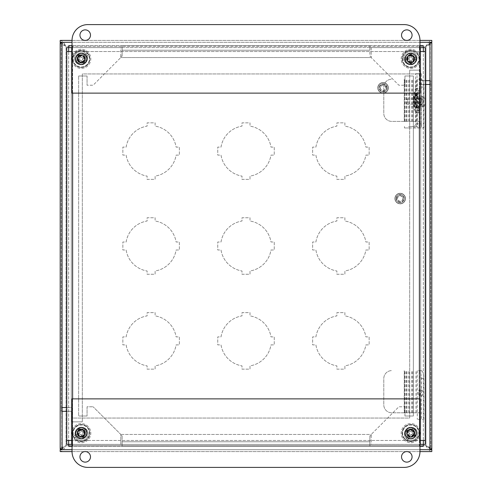 <?xml version="1.0" encoding="UTF-8"?>
<svg xmlns="http://www.w3.org/2000/svg" width="492" height="492" viewBox="0 0 492 492"><rect width="100%" height="100%" fill="white"/><g stroke="black" fill="none" stroke-linecap="round" stroke-linejoin="round"><path stroke-width="0.37" stroke-dasharray="2.46 1.84" d="M61.291 447.708L66.033 445.734C63.634 446.828 62.318 447.923 62.078 449.012L60.184 449.012L61.285 447.708L66.033 445.734C64.083 449.288 62.133 451.238 60.184 451.588L60.184 449.688L431.816 449.688L431.816 451.588C429.867 451.232 427.917 449.282 425.967 445.734L430.709 447.708L431.816 449.012L431.816 42.989L430.709 44.292L425.967 46.266L430.236 42.663M431.816 40.412L60.184 40.412L60.184 42.312L431.816 42.312L431.816 40.412C429.867 40.768 427.917 42.718 425.967 46.266C428.366 45.172 429.682 44.077 429.922 42.989L429.922 449.012C429.682 447.923 428.366 446.828 425.967 445.734L430.764 449.528M419.959 40.412L72.041 40.412L72.041 93.129L419.959 93.129L419.959 40.412A15.812 15.812 0 0 0 404.141 24.6L87.859 24.6A15.812 15.812 0 0 0 72.041 40.412M419.959 42.312L72.041 42.312M429.922 449.012L431.816 449.012M72.041 449.688L419.959 449.688M72.041 451.588L419.959 451.588L419.959 398.871L72.041 398.871L72.041 451.588A15.812 15.812 0 0 0 87.859 467.4L404.141 467.4A15.812 15.812 0 0 0 419.959 451.588M62.078 449.012L62.078 42.989C62.318 44.077 63.634 45.172 66.033 46.266L66.033 445.734L61.764 449.337M60.184 40.412C62.133 40.768 64.083 42.718 66.033 46.266L63.819 44.052L61.236 42.472M62.078 42.989L60.184 42.989L60.184 449.012M430.709 44.292L425.967 46.266L66.033 46.266L61.291 44.292L60.184 42.989M429.922 42.989L431.816 42.989M155.121 122.859L155.121 126.13L155.121 122.859L147.108 122.859L147.108 126.13A25.301 25.301 0 0 0 126.13 147.108L122.859 147.108L122.859 155.121L126.13 155.121A25.301 25.301 0 0 0 147.108 176.099L147.108 179.371L155.121 179.371L155.121 176.099A25.301 25.301 0 0 0 176.099 155.121L179.371 155.121L179.371 147.108L176.099 147.108A25.301 25.301 0 0 0 155.121 126.13A25.301 25.301 0 0 1 176.099 147.108L179.371 147.108L179.371 155.121L176.099 155.121A25.301 25.301 0 0 1 155.121 176.099L155.121 179.371L147.108 179.371L147.108 176.099A25.301 25.301 0 0 1 126.13 155.121L122.859 155.121L122.859 147.108L126.13 147.108A25.301 25.301 0 0 1 147.108 126.13L147.108 122.859L155.121 122.859M155.121 217.747L155.121 221.019L155.121 217.747L147.108 217.747L147.108 221.019A25.301 25.301 0 0 0 126.13 241.996L122.859 241.996L122.859 250.004L126.13 250.004A25.301 25.301 0 0 0 147.108 270.981L147.108 274.253L155.121 274.253L155.121 270.981A25.301 25.301 0 0 0 176.099 250.004L179.371 250.004L179.371 241.996L176.099 241.996A25.301 25.301 0 0 0 155.121 221.019A25.301 25.301 0 0 1 176.099 241.996L179.371 241.996L179.371 250.004L176.099 250.004A25.301 25.301 0 0 1 155.121 270.981L155.121 274.253L147.108 274.253L147.108 270.981A25.301 25.301 0 0 1 126.13 250.004L122.859 250.004L122.859 241.996L126.13 241.996A25.301 25.301 0 0 1 147.108 221.019L147.108 217.747L155.121 217.747M155.121 312.629L155.121 315.901L155.121 312.629L147.108 312.629L147.108 315.901A25.301 25.301 0 0 0 126.13 336.879L122.859 336.879L122.859 344.892L126.13 344.892A25.301 25.301 0 0 0 147.108 365.87L147.108 369.141L155.121 369.141L155.121 365.87A25.301 25.301 0 0 0 176.099 344.892L179.371 344.892L179.371 336.879L176.099 336.879A25.301 25.301 0 0 0 155.121 315.901A25.301 25.301 0 0 1 176.099 336.879L179.371 336.879L179.371 344.892L176.099 344.892A25.301 25.301 0 0 1 155.121 365.87L155.121 369.141L147.108 369.141L147.108 365.87A25.301 25.301 0 0 1 126.13 344.892L122.859 344.892L122.859 336.879L126.13 336.879A25.301 25.301 0 0 1 147.108 315.901L147.108 312.629L155.121 312.629M250.004 122.859L250.004 126.13L250.004 122.859L241.996 122.859L241.996 126.13A25.301 25.301 0 0 0 221.019 147.108L217.747 147.108L217.747 155.121L221.019 155.121A25.301 25.301 0 0 0 241.996 176.099L241.996 179.371L250.004 179.371L250.004 176.099A25.301 25.301 0 0 0 270.981 155.121L274.253 155.121L274.253 147.108L270.981 147.108A25.301 25.301 0 0 0 250.004 126.13A25.301 25.301 0 0 1 270.981 147.108L274.253 147.108L274.253 155.121L270.981 155.121A25.301 25.301 0 0 1 250.004 176.099L250.004 179.371L241.996 179.371L241.996 176.099A25.301 25.301 0 0 1 221.019 155.121L217.747 155.121L217.747 147.108L221.019 147.108A25.301 25.301 0 0 1 241.996 126.13L241.996 122.859L250.004 122.859M250.004 217.747L250.004 221.019L250.004 217.747L241.996 217.747L241.996 221.019A25.301 25.301 0 0 0 221.019 241.996L217.747 241.996L217.747 250.004L221.019 250.004A25.301 25.301 0 0 0 241.996 270.981L241.996 274.253L250.004 274.253L250.004 270.981A25.301 25.301 0 0 0 270.981 250.004L274.253 250.004L274.253 241.996L270.981 241.996A25.301 25.301 0 0 0 250.004 221.019A25.301 25.301 0 0 1 270.981 241.996L274.253 241.996L274.253 250.004L270.981 250.004A25.301 25.301 0 0 1 250.004 270.981L250.004 274.253L241.996 274.253L241.996 270.981A25.301 25.301 0 0 1 221.019 250.004L217.747 250.004L217.747 241.996L221.019 241.996A25.301 25.301 0 0 1 241.996 221.019L241.996 217.747L250.004 217.747M250.004 312.629L250.004 315.901L250.004 312.629L241.996 312.629L241.996 315.901A25.301 25.301 0 0 0 221.019 336.879L217.747 336.879L217.747 344.892L221.019 344.892A25.301 25.301 0 0 0 241.996 365.87L241.996 369.141L250.004 369.141L250.004 365.87A25.301 25.301 0 0 0 270.981 344.892L274.253 344.892L274.253 336.879L270.981 336.879A25.301 25.301 0 0 0 250.004 315.901A25.301 25.301 0 0 1 270.981 336.879L274.253 336.879L274.253 344.892L270.981 344.892A25.301 25.301 0 0 1 250.004 365.87L250.004 369.141L241.996 369.141L241.996 365.87A25.301 25.301 0 0 1 221.019 344.892L217.747 344.892L217.747 336.879L221.019 336.879A25.301 25.301 0 0 1 241.996 315.901L241.996 312.629L250.004 312.629M344.892 122.859L344.892 126.13L344.892 122.859L336.879 122.859L336.879 126.13A25.301 25.301 0 0 0 315.901 147.108L312.629 147.108L312.629 155.121L315.901 155.121A25.301 25.301 0 0 0 336.879 176.099L336.879 179.371L344.892 179.371L344.892 176.099A25.301 25.301 0 0 0 365.87 155.121L369.141 155.121L369.141 147.108L365.87 147.108A25.301 25.301 0 0 0 344.892 126.13A25.301 25.301 0 0 1 365.87 147.108L369.141 147.108L369.141 155.121L365.87 155.121A25.301 25.301 0 0 1 344.892 176.099L344.892 179.371L336.879 179.371L336.879 176.099A25.301 25.301 0 0 1 315.901 155.121L312.629 155.121L312.629 147.108L315.901 147.108A25.301 25.301 0 0 1 336.879 126.13L336.879 122.859L344.892 122.859M344.892 217.747L344.892 221.019L344.892 217.747L336.879 217.747L336.879 221.019A25.301 25.301 0 0 0 315.901 241.996L312.629 241.996L312.629 250.004L315.901 250.004A25.301 25.301 0 0 0 336.879 270.981L336.879 274.253L344.892 274.253L344.892 270.981A25.301 25.301 0 0 0 365.87 250.004L369.141 250.004L369.141 241.996L365.87 241.996A25.301 25.301 0 0 0 344.892 221.019A25.301 25.301 0 0 1 365.87 241.996L369.141 241.996L369.141 250.004L365.87 250.004A25.301 25.301 0 0 1 344.892 270.981L344.892 274.253L336.879 274.253L336.879 270.981A25.301 25.301 0 0 1 315.901 250.004L312.629 250.004L312.629 241.996L315.901 241.996A25.301 25.301 0 0 1 336.879 221.019L336.879 217.747L344.892 217.747M75.344 433.138A5.922 5.922 0 0 1 84.23 428.003A5.922 5.922 0 0 1 84.23 438.267A5.922 5.922 0 0 1 75.344 433.138A5.922 5.922 0 0 0 84.23 438.267A5.922 5.922 0 0 0 84.23 428.003A5.922 5.922 0 0 0 75.344 433.138M404.805 433.138A5.922 5.922 0 0 1 413.692 428.003A5.922 5.922 0 0 1 413.692 438.267A5.922 5.922 0 0 1 404.805 433.138A5.922 5.922 0 0 0 413.692 438.267A5.922 5.922 0 0 0 413.692 428.003A5.922 5.922 0 0 0 404.805 433.138M75.344 58.862A5.922 5.922 0 0 1 84.23 53.733A5.922 5.922 0 0 1 84.23 63.997A5.922 5.922 0 0 1 75.344 58.862A5.922 5.922 0 0 0 84.23 63.997A5.922 5.922 0 0 0 84.23 53.733A5.922 5.922 0 0 0 75.344 58.862M404.805 58.862A5.922 5.922 0 0 1 413.692 53.733A5.922 5.922 0 0 1 413.692 63.997A5.922 5.922 0 0 1 404.805 58.862A5.922 5.922 0 0 0 413.692 63.997A5.922 5.922 0 0 0 413.692 53.733A5.922 5.922 0 0 0 404.805 58.862M344.892 312.629L344.892 315.901L344.892 312.629L336.879 312.629L336.879 315.901A25.301 25.301 0 0 0 315.901 336.879L312.629 336.879L312.629 344.892L315.901 344.892A25.301 25.301 0 0 0 336.879 365.87L336.879 369.141L344.892 369.141L344.892 365.87A25.301 25.301 0 0 0 365.87 344.892L369.141 344.892L369.141 336.879L365.87 336.879A25.301 25.301 0 0 0 344.892 315.901A25.301 25.301 0 0 1 365.87 336.879L369.141 336.879L369.141 344.892L365.87 344.892A25.301 25.301 0 0 1 344.892 365.87L344.892 369.141L336.879 369.141L336.879 365.87A25.301 25.301 0 0 1 315.901 344.892L312.629 344.892L312.629 336.879L315.901 336.879A25.301 25.301 0 0 1 336.879 315.901L336.879 312.629L344.892 312.629M60.184 451.588L431.816 451.588M84.181 57.515A3.21 3.21 0 0 0 83.462 56.519L83.806 56.137A3.727 3.727 0 0 1 84.655 57.306L82.804 58.364L82.57 59.821L84.931 62.343A5.049 5.049 0 0 1 83.425 63.431A18.327 1.599 55.8 0 1 81.444 60.614L80.553 60.473A18.327 1.599 -37.6 0 1 77.988 62.379L77.988 62.379M85.829 56.746L88.455 54.938L85.829 56.746M83.806 56.137L84.704 55.196L83.806 56.137M87.195 53.308L84.704 55.196L87.195 53.308A8.124 8.124 0 0 0 74.132 62.755L74.083 62.791A8.192 8.192 0 0 0 75.288 64.458L75.338 64.421A8.124 8.124 0 0 0 88.4 54.975M88.455 54.938A8.192 8.192 0 0 0 87.25 53.265M85.633 56.851A18.327 1.599 -34.2 0 1 83.019 58.683L82.877 59.581A18.327 1.599 -127.6 0 1 84.931 62.343M83.425 63.431L81.77 60.399L80.313 60.165L78.732 61.592A3.727 3.727 0 0 1 77.884 60.424L79.735 59.366L79.968 57.908L78.923 56.672A3.21 3.21 0 0 1 79.919 55.953L79.114 54.298A18.327 1.599 -124.2 0 1 81.088 57.115L81.986 57.256A18.327 1.599 142.4 0 1 84.544 55.35M76.9 60.879A18.327 1.599 145.8 0 1 79.52 59.046L79.661 58.148A18.327 1.599 52.4 0 1 77.607 55.387L78.923 56.672M86.198 65.682A8.413 8.413 0 0 0 84.704 51.186A8.413 8.413 0 0 0 72.896 59.729A8.413 8.413 0 0 0 86.198 65.682M78.732 61.592L78.154 62.226L78.732 61.592M83.339 61.728A3.53 3.53 0 0 0 82.711 55.639A3.53 3.53 0 0 0 77.754 59.224A3.53 3.53 0 0 0 83.339 61.728A3.53 3.53 0 0 0 82.711 55.639A3.53 3.53 0 0 0 77.754 59.224A3.53 3.53 0 0 0 83.339 61.728M82.951 61.193A2.872 2.872 0 0 1 78.412 59.157A2.872 2.872 0 0 1 82.441 56.242A2.872 2.872 0 0 1 82.951 61.193M82.613 61.777A3.21 3.21 0 0 0 83.615 61.057M78.357 60.209A3.21 3.21 0 0 0 79.077 61.211M79.919 55.953L80.768 57.33L82.225 57.564L83.462 56.519M78.197 434.073A3.21 3.21 0 0 0 78.775 435.162L78.382 435.488A3.727 3.727 0 0 1 77.705 434.215L79.679 433.421L80.11 432.013L78.117 429.19A5.049 5.049 0 0 1 79.759 428.317A18.327 1.599 -116.3 0 1 81.328 431.379L82.201 431.644A18.327 1.599 150.3 0 1 84.999 430.1L84.999 430.1M76.457 434.608L73.609 436.041L76.457 434.608M78.382 435.488L77.361 436.299L78.382 435.488M74.636 437.831L77.361 436.299L74.636 437.831A8.124 8.124 0 0 0 88.867 430.26L88.923 430.229A8.192 8.192 0 0 0 87.957 428.409L87.902 428.44A8.124 8.124 0 0 0 73.671 436.01M73.609 436.041A8.192 8.192 0 0 0 74.581 437.862M76.666 434.534A18.327 1.599 153.7 0 1 79.507 433.071L79.772 432.204A18.327 1.599 60.3 0 1 78.117 429.19M79.759 428.317L80.983 431.546L82.392 431.976L84.157 430.783A3.727 3.727 0 0 1 84.833 432.056L82.853 432.849L82.422 434.258L83.289 435.629A3.21 3.21 0 0 1 82.201 436.207L82.779 437.954A18.327 1.599 63.7 0 1 81.205 434.897L80.337 434.627A18.327 1.599 -29.7 0 1 77.539 436.17M85.866 431.742A18.327 1.599 -26.3 0 1 83.025 433.2L82.761 434.067A18.327 1.599 -119.7 0 1 84.421 437.081L83.289 435.629M77.318 425.709A8.413 8.413 0 0 0 76.814 440.272A8.413 8.413 0 0 0 89.673 433.427A8.413 8.413 0 0 0 77.318 425.709M84.157 430.783L84.815 430.229L84.157 430.783M79.612 430.02A3.53 3.53 0 0 0 79.396 436.133A3.53 3.53 0 0 0 84.796 433.255A3.53 3.53 0 0 0 79.612 430.02A3.53 3.53 0 0 0 79.396 436.133A3.53 3.53 0 0 0 84.796 433.255A3.53 3.53 0 0 0 79.612 430.02M79.919 430.598A2.872 2.872 0 0 1 84.138 433.237A2.872 2.872 0 0 1 79.747 435.574A2.872 2.872 0 0 1 79.919 430.598M80.331 430.063A3.21 3.21 0 0 0 79.243 430.641M84.335 432.197A3.21 3.21 0 0 0 83.757 431.115M82.201 436.207L81.555 434.725L80.147 434.295L78.775 435.162M407.573 58.296A3.21 3.21 0 0 0 407.591 59.526L407.087 59.643A3.727 3.727 0 0 1 407.068 58.197L409.19 58.394L410.217 57.336L409.725 53.917A5.049 5.049 0 0 1 411.589 53.886A18.327 1.599 -89.2 0 1 411.589 57.33L412.241 57.958A18.327 1.599 177.4 0 1 415.433 57.865L415.433 57.865M405.783 57.982L402.591 57.958L405.783 57.982M407.087 59.643L405.808 59.895L407.087 59.643M402.69 60.018L405.808 59.895L402.69 60.018A8.124 8.124 0 0 0 418.809 59.772L418.87 59.772A8.192 8.192 0 0 0 418.84 57.712L418.778 57.712A8.124 8.124 0 0 0 402.659 57.958M402.591 57.958A8.192 8.192 0 0 0 402.622 60.018M405.998 58.007A18.327 1.599 -179.2 0 1 409.196 58.007L409.83 57.355A18.327 1.599 87.4 0 1 409.725 53.917M411.589 53.886L411.201 57.324L412.259 58.345L414.375 58.087A3.727 3.727 0 0 1 414.399 59.532L412.278 59.335L411.251 60.393L411.398 62.004A3.21 3.21 0 0 1 410.162 62.023L409.879 63.837A18.327 1.599 90.8 0 1 409.873 60.399L409.221 59.766A18.327 1.599 -2.6 0 1 406.029 59.864M415.463 59.723A18.327 1.599 0.8 0 1 412.271 59.723L411.638 60.375A18.327 1.599 -92.6 0 1 411.736 63.812L411.398 62.004M410.605 50.455A8.413 8.413 0 0 0 403.508 63.179A8.413 8.413 0 0 0 418.083 62.958A8.413 8.413 0 0 0 410.605 50.455M414.375 58.087L415.211 57.896L414.375 58.087M410.679 55.332A3.53 3.53 0 0 0 407.702 60.676A3.53 3.53 0 0 0 413.815 60.584A3.53 3.53 0 0 0 410.679 55.332A3.53 3.53 0 0 0 407.702 60.676A3.53 3.53 0 0 0 413.815 60.584A3.53 3.53 0 0 0 410.679 55.332M410.691 55.99A2.872 2.872 0 0 1 413.243 60.264A2.872 2.872 0 0 1 408.268 60.338A2.872 2.872 0 0 1 410.691 55.99M411.3 55.707A3.21 3.21 0 0 0 410.07 55.725M413.889 59.434A3.21 3.21 0 0 0 413.87 58.197M410.162 62.023L410.26 60.405L409.203 59.378L407.591 59.526M408.532 435.475A3.21 3.21 0 0 0 409.572 436.127L409.393 436.613A3.727 3.727 0 0 1 408.175 435.844L409.498 434.172L409.172 432.732L406.035 431.275A5.049 5.049 0 0 1 407.032 429.707A18.327 1.599 -146.1 0 1 409.91 431.576L410.802 431.379A18.327 1.599 120.5 0 1 412.462 428.649L412.462 428.649M407.29 436.804L405.531 439.461L407.29 436.804M409.393 436.613L408.913 437.825L409.393 436.613M407.308 440.506L408.913 437.825L407.308 440.506A8.124 8.124 0 0 0 415.9 426.865L415.937 426.81A8.192 8.192 0 0 0 414.19 425.709L414.159 425.771A8.124 8.124 0 0 0 405.568 439.405M405.531 439.461A8.192 8.192 0 0 0 407.271 440.561M407.431 436.632A18.327 1.599 123.9 0 1 409.172 433.956L408.975 433.071A18.327 1.599 30.5 0 1 406.035 431.275M407.032 429.707L409.695 431.902L411.134 431.576L412.068 429.657A3.727 3.727 0 0 1 413.292 430.426L411.97 432.099L412.296 433.538L413.723 434.295A3.21 3.21 0 0 1 413.071 435.334L414.436 436.57A18.327 1.599 33.9 0 1 411.552 434.694L410.666 434.897A18.327 1.599 -59.5 0 1 409.006 437.622M414.03 429.639A18.327 1.599 -56.1 0 1 412.29 432.314L412.493 433.2A18.327 1.599 -149.5 0 1 415.426 434.996L413.723 434.295M403.612 428.649A8.413 8.413 0 0 0 410.408 441.545A8.413 8.413 0 0 0 418.175 429.215A8.413 8.413 0 0 0 403.612 428.649M412.068 429.657L412.37 428.852L412.068 429.657M407.745 431.25A3.53 3.53 0 0 0 410.599 436.662A3.53 3.53 0 0 0 413.858 431.49A3.53 3.53 0 0 0 407.745 431.25A3.53 3.53 0 0 0 410.599 436.662A3.53 3.53 0 0 0 413.858 431.49A3.53 3.53 0 0 0 407.745 431.25M408.298 431.607A2.872 2.872 0 0 1 413.274 431.798A2.872 2.872 0 0 1 410.623 436.004A2.872 2.872 0 0 1 408.298 431.607M408.397 430.937A3.21 3.21 0 0 0 407.739 431.976M412.929 430.801A3.21 3.21 0 0 0 411.89 430.143M413.071 435.334L411.767 434.374L410.334 434.7L409.572 436.127M84.009 61.463L85.793 62.589L84.009 61.463A3.776 3.776 0 0 1 79.919 62.392A3.776 3.776 0 0 0 84.009 61.463M86.58 61.34L84.79 60.215L86.58 61.34A5.861 5.861 0 0 1 78.794 64.175L79.919 62.392L78.794 64.175A5.861 5.861 0 0 1 76.119 56.057A5.861 5.861 0 0 1 84.39 53.905A5.861 5.861 0 0 1 86.414 61.672A5.861 5.861 0 0 1 77.545 63.388A5.861 5.861 0 0 1 75.953 56.389L77.742 57.515L75.953 56.389A5.861 5.861 0 0 1 76.74 55.141L78.529 56.266L76.74 55.141A5.861 5.861 0 0 1 83.745 53.548L82.619 55.338L83.745 53.548A5.861 5.861 0 0 1 84.993 54.335L83.868 56.125L84.993 54.335A5.861 5.861 0 0 1 86.58 61.34M86.358 50.781A9.551 9.551 0 0 1 85.719 67.312A9.551 9.551 0 0 1 71.721 58.499A9.551 9.551 0 0 1 86.358 50.781A9.551 9.551 0 0 1 85.719 67.312A9.551 9.551 0 0 1 71.721 58.499A9.551 9.551 0 0 1 86.358 50.781M84.79 60.215A3.776 3.776 0 0 0 83.868 56.125A3.776 3.776 0 0 1 84.79 60.215M82.619 55.338A3.776 3.776 0 0 0 78.529 56.266A3.776 3.776 0 0 1 82.619 55.338M77.742 57.515A3.776 3.776 0 0 0 78.671 61.605L77.545 63.388L78.671 61.605A3.776 3.776 0 0 1 77.742 57.515M410.051 62.576L410.082 64.692L410.051 62.576A3.776 3.776 0 0 1 407.044 59.661A3.776 3.776 0 0 0 410.051 62.576M411.558 64.667L411.527 62.552L411.558 64.667A5.861 5.861 0 0 1 404.928 59.692L407.044 59.661L404.928 59.692A5.861 5.861 0 0 1 410.273 53.019A5.861 5.861 0 0 1 416.595 58.776A5.861 5.861 0 0 1 411.189 64.71A5.861 5.861 0 0 1 404.904 58.216A5.861 5.861 0 0 1 409.904 53.062L409.941 55.172L409.904 53.062A5.861 5.861 0 0 1 411.38 53.038L411.417 55.153L411.38 53.038A5.861 5.861 0 0 1 416.533 58.038L414.424 58.068L416.533 58.038A5.861 5.861 0 0 1 416.558 59.514L414.442 59.544L416.558 59.514A5.861 5.861 0 0 1 411.558 64.667M420.285 58.72A9.551 9.551 0 0 1 406.084 67.207A9.551 9.551 0 0 1 405.832 50.664A9.551 9.551 0 0 1 420.285 58.72A9.551 9.551 0 0 1 406.084 67.207A9.551 9.551 0 0 1 405.832 50.664A9.551 9.551 0 0 1 420.285 58.72M411.527 62.552A3.776 3.776 0 0 0 414.442 59.544A3.776 3.776 0 0 1 411.527 62.552M414.424 58.068A3.776 3.776 0 0 0 411.417 55.153A3.776 3.776 0 0 1 414.424 58.068M409.941 55.172A3.776 3.776 0 0 0 407.019 58.185L404.904 58.216L407.019 58.185A3.776 3.776 0 0 1 409.941 55.172M413.471 435.734L415.26 436.859L413.471 435.734A3.776 3.776 0 0 1 409.381 436.662A3.776 3.776 0 0 0 413.471 435.734M416.048 435.611L414.258 434.485L416.048 435.611A5.861 5.861 0 0 1 408.255 438.452L409.381 436.662L408.255 438.452A5.861 5.861 0 0 1 405.586 430.328A5.861 5.861 0 0 1 413.858 428.175A5.861 5.861 0 0 1 415.881 435.943A5.861 5.861 0 0 1 407.007 437.665A5.861 5.861 0 0 1 405.42 430.66L407.21 431.785L405.42 430.66A5.861 5.861 0 0 1 406.207 429.411L407.991 430.537L406.207 429.411A5.861 5.861 0 0 1 413.206 427.825L412.081 429.608L413.206 427.825A5.861 5.861 0 0 1 414.455 428.612L413.329 430.395L414.455 428.612A5.861 5.861 0 0 1 416.048 435.611M415.826 425.051A9.551 9.551 0 0 1 415.187 441.588A9.551 9.551 0 0 1 401.189 432.769A9.551 9.551 0 0 1 415.826 425.051A9.551 9.551 0 0 1 415.187 441.588A9.551 9.551 0 0 1 401.189 432.769A9.551 9.551 0 0 1 415.826 425.051M414.258 434.485A3.776 3.776 0 0 0 413.329 430.395A3.776 3.776 0 0 1 414.258 434.485M412.081 429.608A3.776 3.776 0 0 0 407.991 430.537A3.776 3.776 0 0 1 412.081 429.608M407.21 431.785A3.776 3.776 0 0 0 408.132 435.875L407.007 437.665L408.132 435.875A3.776 3.776 0 0 1 407.21 431.785M84.009 435.734L85.793 436.859L84.009 435.734A3.776 3.776 0 0 1 79.919 436.662A3.776 3.776 0 0 0 84.009 435.734M86.58 435.611L84.79 434.485L86.58 435.611A5.861 5.861 0 0 1 78.794 438.452L79.919 436.662L78.794 438.452A5.861 5.861 0 0 1 76.119 430.328A5.861 5.861 0 0 1 84.39 428.175A5.861 5.861 0 0 1 86.414 435.943A5.861 5.861 0 0 1 77.545 437.665A5.861 5.861 0 0 1 75.953 430.66L77.742 431.785L75.953 430.66A5.861 5.861 0 0 1 76.74 429.411L78.529 430.537L76.74 429.411A5.861 5.861 0 0 1 83.745 427.825L82.619 429.608L83.745 427.825A5.861 5.861 0 0 1 84.993 428.612L83.868 430.395L84.993 428.612A5.861 5.861 0 0 1 86.58 435.611M86.358 425.051A9.551 9.551 0 0 1 85.719 441.588A9.551 9.551 0 0 1 71.721 432.769A9.551 9.551 0 0 1 86.358 425.051A9.551 9.551 0 0 1 85.719 441.588A9.551 9.551 0 0 1 71.721 432.769A9.551 9.551 0 0 1 86.358 425.051M84.79 434.485A3.776 3.776 0 0 0 83.868 430.395A3.776 3.776 0 0 1 84.79 434.485M82.619 429.608A3.776 3.776 0 0 0 78.529 430.537A3.776 3.776 0 0 1 82.619 429.608M77.742 431.785A3.776 3.776 0 0 0 78.671 435.875L77.545 437.665L78.671 435.875A3.776 3.776 0 0 1 77.742 431.785M371.152 434.454L371.152 435.771L371.152 434.454L120.847 434.454L120.847 435.771L122.121 435.771L120.847 435.771L120.847 434.454L371.152 434.454M371.152 435.771L369.879 435.771L371.152 435.771M369.879 47.583L369.879 50.221L122.121 50.221L122.121 56.229L120.847 56.229L120.847 57.546L371.152 57.546L371.152 56.229L371.152 57.546L120.847 57.546L120.847 56.229L122.121 56.229L122.121 50.221L369.879 50.221L369.879 56.229L371.152 56.229L369.879 56.229L369.879 45.688L122.121 45.688L122.121 50.221L122.114 45.688L122.114 47.583L369.879 47.583L369.879 45.688L423.298 45.688L423.298 47.583L369.886 47.583L369.886 45.688M75.848 433.138A5.418 5.418 0 0 1 83.978 428.44A5.418 5.418 0 0 1 83.978 437.831A5.418 5.418 0 0 1 75.848 433.138A5.418 5.418 0 0 0 83.978 437.831A5.418 5.418 0 0 0 83.978 428.44A5.418 5.418 0 0 0 75.848 433.138M405.316 433.138A5.418 5.418 0 0 1 413.44 428.44A5.418 5.418 0 0 1 413.44 437.831A5.418 5.418 0 0 1 405.316 433.138A5.418 5.418 0 0 0 413.44 437.831A5.418 5.418 0 0 0 413.44 428.44A5.418 5.418 0 0 0 405.316 433.138M75.848 58.862A5.418 5.418 0 0 1 83.978 54.169A5.418 5.418 0 0 1 83.978 63.56A5.418 5.418 0 0 1 75.848 58.862A5.418 5.418 0 0 0 83.978 63.56A5.418 5.418 0 0 0 83.978 54.169A5.418 5.418 0 0 0 75.848 58.862M405.316 58.862A5.418 5.418 0 0 1 413.44 54.169A5.418 5.418 0 0 1 413.44 63.56A5.418 5.418 0 0 1 405.316 58.862A5.418 5.418 0 0 0 413.44 63.56A5.418 5.418 0 0 0 413.44 54.169A5.418 5.418 0 0 0 405.316 58.862M87.066 406.779L87.066 416.004L87.066 406.779L93.129 406.779L87.066 406.779M87.066 416.004L78.634 416.004L87.066 416.004M413.366 416.004L404.934 416.004L413.366 416.004L413.366 75.996L404.934 75.996L404.934 85.221L404.934 75.996L413.366 75.996L413.366 416.004M404.934 416.004L404.934 406.779L404.934 416.004M78.634 75.996L87.066 75.996L78.634 75.996L78.634 416.004L78.634 75.996M87.066 75.996L87.066 85.221L87.066 75.996M71.303 47.613L120.804 47.613L120.804 57.546L93.129 85.221L87.066 85.221L93.129 85.221L120.804 57.546L120.804 47.613L66.771 47.613L66.771 444.387L120.804 444.387L71.303 444.387L71.303 47.613L71.303 444.387M120.804 444.387L120.804 434.454L93.129 406.779L120.804 434.454L120.804 444.387M420.697 444.387L371.196 444.387L371.196 434.454L398.871 406.779L404.934 406.779L398.871 406.779L371.196 434.454L371.196 444.387L425.229 444.387L425.229 47.613L371.196 47.613L420.697 47.613L420.697 444.387L420.697 47.613M371.196 47.613L371.196 57.546L398.871 85.221L404.934 85.221L398.871 85.221L371.196 57.546L371.196 47.613M425.229 47.613L423.329 47.613L423.329 444.387L425.229 444.387M66.771 444.387L68.671 444.387L68.671 47.613L66.771 47.613M72.041 51.537L68.671 51.537L68.671 440.463L66.771 440.463M419.959 440.463L423.329 440.463L423.329 51.537L425.229 51.537M369.879 446.312L369.879 441.779L369.886 446.312L369.886 444.417L122.121 444.417L122.121 446.312L423.298 446.312L423.298 444.417L369.886 444.417L369.886 446.312L369.879 444.417M122.121 444.417L122.121 441.779L369.879 441.779L369.879 435.771L369.879 441.779L122.121 441.779L122.121 435.771L122.121 446.312L68.702 446.312L68.702 444.417L122.114 444.417L122.114 446.312M72.625 398.871L72.625 444.417L419.375 444.417L419.375 446.312L72.625 446.312L72.625 440.463L419.375 440.463L419.375 446.312L419.959 446.312M72.041 446.312L72.625 446.312L72.625 444.417L72.041 444.417M419.375 398.871L419.375 440.463L72.625 440.463L72.625 45.688L419.375 45.688L419.375 444.417L419.959 444.417M122.114 47.583L68.702 47.583L68.702 45.688L122.114 45.688L122.114 47.583L122.121 45.688M419.375 93.129L419.375 47.583L72.625 47.583L72.625 45.688L72.041 45.688M419.959 45.688L419.375 45.688L419.375 47.583L419.959 47.583M72.625 93.129L72.625 51.537L419.375 51.537L72.625 51.537L72.625 47.583L72.041 47.583M68.671 440.463L72.041 440.463M68.671 51.537L66.771 51.537M423.329 51.537L419.959 51.537M423.329 440.463L425.229 440.463M414.024 58.862A3.29 3.29 0 0 1 409.086 61.715A3.29 3.29 0 0 1 409.086 56.014A3.29 3.29 0 0 1 414.024 58.862A3.29 3.29 0 0 1 410.734 62.152A3.29 3.29 0 0 1 407.444 58.862A3.29 3.29 0 0 1 410.734 55.578A3.29 3.29 0 0 1 414.024 58.862M414.867 58.862A4.133 4.133 0 0 1 408.668 62.441A4.133 4.133 0 0 1 408.668 55.282A4.133 4.133 0 0 1 414.867 58.862A4.133 4.133 0 0 0 408.668 55.282A4.133 4.133 0 0 0 408.668 62.441A4.133 4.133 0 0 0 414.867 58.862M406.767 58.862A3.967 3.967 0 0 1 412.714 55.43A3.967 3.967 0 0 1 412.714 62.299A3.967 3.967 0 0 1 406.767 58.862M405.5 58.862A5.228 5.228 0 0 0 413.348 63.394A5.228 5.228 0 0 0 413.348 54.335A5.228 5.228 0 0 0 405.5 58.862A5.228 5.228 0 0 1 413.348 54.335A5.228 5.228 0 0 1 413.348 63.394A5.228 5.228 0 0 1 405.5 58.862M402.173 58.862A8.561 8.561 0 0 1 415.014 51.451A8.561 8.561 0 0 1 415.014 66.279A8.561 8.561 0 0 1 402.173 58.862A8.561 8.561 0 0 1 415.014 51.451A8.561 8.561 0 0 1 415.014 66.279A8.561 8.561 0 0 1 402.173 58.862M84.237 434.553A3.29 3.29 0 0 1 78.56 435.002A3.29 3.29 0 0 1 81.008 429.854A3.29 3.29 0 0 1 84.237 434.553A3.29 3.29 0 0 1 79.852 436.103A3.29 3.29 0 0 1 78.296 431.724A3.29 3.29 0 0 1 82.681 430.168A3.29 3.29 0 0 1 84.237 434.553M84.999 434.916A4.133 4.133 0 0 1 77.865 435.481A4.133 4.133 0 0 1 80.94 429.018A4.133 4.133 0 0 1 84.999 434.916A4.133 4.133 0 0 0 80.94 429.018A4.133 4.133 0 0 0 77.865 435.481A4.133 4.133 0 0 0 84.999 434.916M77.687 431.429A3.967 3.967 0 0 1 84.532 430.887A3.967 3.967 0 0 1 81.58 437.087A3.967 3.967 0 0 1 77.687 431.429M76.549 430.887A5.228 5.228 0 0 0 81.684 438.347A5.228 5.228 0 0 0 85.577 430.174A5.228 5.228 0 0 0 76.549 430.887A5.228 5.228 0 0 1 85.577 430.174A5.228 5.228 0 0 1 81.684 438.347A5.228 5.228 0 0 1 76.549 430.887M73.542 429.454A8.561 8.561 0 0 1 88.32 428.28A8.561 8.561 0 0 1 81.943 441.668A8.561 8.561 0 0 1 73.542 429.454A8.561 8.561 0 0 1 88.32 428.28A8.561 8.561 0 0 1 81.943 441.668A8.561 8.561 0 0 1 73.542 429.454M413.772 434.393A3.29 3.29 0 0 1 408.12 435.137A3.29 3.29 0 0 1 410.303 429.873A3.29 3.29 0 0 1 413.772 434.393A3.29 3.29 0 0 1 409.473 436.176A3.29 3.29 0 0 1 407.696 431.878A3.29 3.29 0 0 1 411.988 430.094A3.29 3.29 0 0 1 413.772 434.393M414.553 434.719A4.133 4.133 0 0 1 407.456 435.654A4.133 4.133 0 0 1 410.193 429.036A4.133 4.133 0 0 1 414.553 434.719A4.133 4.133 0 0 0 410.193 429.036A4.133 4.133 0 0 0 407.456 435.654A4.133 4.133 0 0 0 414.553 434.719M407.068 431.619A3.967 3.967 0 0 1 413.877 430.721A3.967 3.967 0 0 1 411.251 437.068A3.967 3.967 0 0 1 407.068 431.619M405.9 431.133A5.228 5.228 0 0 0 411.417 438.323A5.228 5.228 0 0 0 414.879 429.953A5.228 5.228 0 0 0 405.9 431.133A5.228 5.228 0 0 1 414.879 429.953A5.228 5.228 0 0 1 411.417 438.323A5.228 5.228 0 0 1 405.9 431.133M402.825 429.86A8.561 8.561 0 0 1 417.523 427.923A8.561 8.561 0 0 1 411.847 441.625A8.561 8.561 0 0 1 402.825 429.86A8.561 8.561 0 0 1 417.523 427.923A8.561 8.561 0 0 1 411.847 441.625A8.561 8.561 0 0 1 402.825 429.86M84.556 58.862A3.29 3.29 0 0 1 79.624 61.715A3.29 3.29 0 0 1 79.624 56.014A3.29 3.29 0 0 1 84.556 58.862A3.29 3.29 0 0 1 81.266 62.152A3.29 3.29 0 0 1 77.976 58.862A3.29 3.29 0 0 1 81.266 55.578A3.29 3.29 0 0 1 84.556 58.862M85.399 58.862A4.133 4.133 0 0 1 79.2 62.441A4.133 4.133 0 0 1 79.2 55.282A4.133 4.133 0 0 1 85.399 58.862A4.133 4.133 0 0 0 79.2 55.282A4.133 4.133 0 0 0 79.2 62.441A4.133 4.133 0 0 0 85.399 58.862M77.305 58.862A3.967 3.967 0 0 1 83.253 55.43A3.967 3.967 0 0 1 83.253 62.299A3.967 3.967 0 0 1 77.305 58.862M76.039 58.862A5.228 5.228 0 0 0 83.88 63.394A5.228 5.228 0 0 0 83.88 54.335A5.228 5.228 0 0 0 76.039 58.862A5.228 5.228 0 0 1 83.88 54.335A5.228 5.228 0 0 1 83.88 63.394A5.228 5.228 0 0 1 76.039 58.862M72.705 58.862A8.561 8.561 0 0 1 85.546 51.451A8.561 8.561 0 0 1 85.546 66.279A8.561 8.561 0 0 1 72.705 58.862A8.561 8.561 0 0 1 85.546 51.451A8.561 8.561 0 0 1 85.546 66.279A8.561 8.561 0 0 1 72.705 58.862M386.724 87.859A3.672 3.672 0 0 0 381.22 84.679A3.672 3.672 0 0 0 381.22 91.032A3.672 3.672 0 0 0 386.724 87.859M387.063 87.859A4.004 4.004 0 0 1 381.054 91.328A4.004 4.004 0 0 1 381.054 84.39A4.004 4.004 0 0 1 387.063 87.859A4.004 4.004 0 0 0 381.054 84.39A4.004 4.004 0 0 0 381.054 91.328A4.004 4.004 0 0 0 387.063 87.859A4.004 4.004 0 0 0 381.054 84.39A4.004 4.004 0 0 0 381.054 91.328A4.004 4.004 0 0 0 387.063 87.859A4.004 4.004 0 0 0 381.054 84.39A4.004 4.004 0 0 0 381.054 91.328A4.004 4.004 0 0 0 387.063 87.859M388.329 87.859A5.271 5.271 0 0 0 380.421 83.289A5.271 5.271 0 0 0 380.421 92.422A5.271 5.271 0 0 0 388.329 87.859A5.271 5.271 0 0 0 380.421 83.289A5.271 5.271 0 0 0 380.421 92.422A5.271 5.271 0 0 0 388.329 87.859M380.254 87.859A2.804 2.804 0 0 0 384.461 90.288A2.804 2.804 0 0 0 384.461 85.43A2.804 2.804 0 0 0 380.254 87.859A2.804 2.804 0 0 0 384.461 90.288A2.804 2.804 0 0 0 384.461 85.43A2.804 2.804 0 0 0 380.254 87.859M380.408 87.859A2.644 2.644 0 0 0 384.381 90.147A2.644 2.644 0 0 0 384.381 85.565A2.644 2.644 0 0 0 380.408 87.859M421.742 104.556A2.952 1.009 -90 0 0 422.751 101.604A2.952 1.009 -90 0 0 421.742 98.652A2.952 1.009 -90 0 0 420.734 101.604A2.952 1.009 -90 0 0 421.742 104.556L419.264 104.556A2.952 1.009 90 0 1 418.255 101.604A2.952 1.009 90 0 1 419.264 98.652A2.952 1.009 90 0 1 420.279 101.604A2.952 1.009 90 0 1 419.264 104.556M421.293 87.139L423.772 87.139A7.927 2.712 -90 0 0 421.06 79.212L418.581 79.212A7.927 2.712 90 0 1 421.293 87.139L421.293 127.963L423.772 127.963L417.284 127.963L421.293 127.963M418.581 79.212L421.06 79.212M419.762 121.383L404.258 121.383L404.258 79.212L404.27 121.383L406.207 121.383L391.724 121.383A7.927 7.927 0 0 1 383.797 113.455L383.797 87.139A7.927 7.927 0 0 1 391.724 79.212A7.927 7.927 0 0 0 383.797 87.139L383.797 113.455A7.927 7.927 0 0 0 391.724 121.383L419.762 121.383L419.762 127.963M423.772 87.139L423.772 127.963M417.277 79.212L417.284 127.963M409 121.383L409 79.212M421.742 395.962A2.952 1.009 -90 0 0 422.751 393.01A2.952 1.009 -90 0 0 421.742 390.058A2.952 1.009 -90 0 0 420.734 393.01A2.952 1.009 -90 0 0 421.742 395.962L419.264 395.962A2.952 1.009 90 0 1 418.255 393.01A2.952 1.009 90 0 1 419.264 390.058A2.952 1.009 90 0 1 420.279 393.01A2.952 1.009 90 0 1 419.264 395.962M421.293 378.545L423.772 378.545A7.927 2.712 -90 0 0 421.06 370.617L418.581 370.617A7.927 2.712 90 0 1 421.293 378.545L421.293 419.368L423.772 419.368L417.284 419.368L421.293 419.368M418.581 370.617L421.06 370.617M419.762 412.788L404.258 412.788L404.258 370.617L404.27 412.788L406.207 412.788L391.724 412.788A7.927 7.927 0 0 1 383.797 404.861L383.797 378.545A7.927 7.927 0 0 1 391.724 370.617A7.927 7.927 0 0 0 383.797 378.545L383.797 404.861A7.927 7.927 0 0 0 391.724 412.788L419.762 412.788L419.762 419.368M423.772 378.545L423.772 419.368M417.277 370.617L417.284 419.368M409 412.788L409 370.617M407.72 100.645A2.638 0.904 90 0 1 406.884 104.242A2.638 0.904 90 0 1 405.98 101.604A2.638 0.904 90 0 1 406.884 98.972A2.638 0.904 90 0 1 407.72 100.645M422.585 100.645A2.638 0.904 90 0 1 421.742 104.242A2.638 0.904 90 0 1 420.844 101.604A2.638 0.904 90 0 1 421.742 98.972A2.638 0.904 90 0 1 422.585 100.645M423.421 99.685A5.271 1.802 90 0 1 421.742 106.875A5.271 1.802 90 0 1 419.94 101.604A5.271 1.802 90 0 1 421.742 96.334A5.271 1.802 90 0 1 423.421 99.685M424.928 99.685A5.271 1.802 90 0 1 423.249 106.875A5.271 1.802 90 0 1 421.447 101.604A5.271 1.802 90 0 1 423.249 96.334A5.271 1.802 90 0 1 424.928 99.685M420.057 98.8A2.638 0.904 -90 0 0 419.159 96.168A2.638 0.904 -90 0 0 418.255 98.8L418.255 108.012A2.638 0.904 -90 0 0 419.159 110.651A2.638 0.904 -90 0 0 420.057 108.012L420.057 98.8L418.674 98.8L418.674 108.012A2.638 0.904 90 0 1 417.769 110.651A2.638 0.904 90 0 1 416.872 108.012L416.872 98.8A2.638 0.904 90 0 1 417.769 96.168A2.638 0.904 90 0 1 418.674 98.8M415.623 73.751L419.904 73.751L419.904 123.849L415.623 123.849L415.623 73.751L417.007 73.751L417.007 123.849L421.293 123.849A4.114 3.862 -90 0 1 417.431 127.963L408.729 127.963L408.729 126.487L417.431 126.487L408.729 126.487M404.449 126.487L404.449 127.963L408.729 127.963M404.449 127.963L417.431 127.963M415.623 123.849A2.638 2.478 -90 0 1 413.145 126.487M417.007 123.849A4.114 3.862 -90 0 1 413.145 127.963M421.293 123.849L421.293 73.751L417.007 73.751M419.904 73.751L421.293 73.751M419.904 123.849A2.638 2.478 -90 0 1 417.431 126.487M415.217 97.391L413.833 99.882L413.188 100.03L414.633 97.391L415.217 97.391L415.531 99.882L414.99 100.03A29.994 28.185 -90 0 1 416.804 93.474A32.048 30.117 90 0 0 416.238 96.93A29.397 27.626 -90 0 1 417.413 93.474A29.397 27.626 -90 0 1 417.419 93.455L415.617 93.455A31.42 29.52 90 0 0 415.611 93.474A29.397 27.626 -90 0 1 415.617 93.455L415.617 93.455A31.42 29.52 90 0 0 415.617 93.455L416.81 93.455A29.994 28.185 90 0 0 416.804 93.474A32.048 30.117 90 0 1 416.81 93.443L417.419 93.443A31.42 29.52 -90 0 1 417.419 93.443A31.42 29.52 -90 0 0 417.413 93.474A31.42 29.52 -90 0 0 417.419 107.908A29.397 27.626 -90 0 1 416.244 104.445A32.048 30.117 90 0 0 416.81 107.908L415.008 107.908A32.048 30.117 -90 0 1 414.442 104.445A32.048 30.117 -90 0 1 414.436 96.93A32.048 30.117 -90 0 1 415.002 93.474A29.994 28.185 -90 0 1 415.008 93.455A32.048 30.117 -90 0 0 415.002 93.474A29.994 28.185 -90 0 0 413.188 100.03L413.778 99.882A29.397 27.626 -90 0 1 414.436 96.93A29.397 27.626 90 0 1 415.611 93.474A31.42 29.52 90 0 0 415.617 107.908L417.419 107.908M414.633 97.391L414.99 100.03L415.531 99.882M415.58 99.882A29.397 27.626 -90 0 1 416.238 96.93A32.048 30.117 90 0 0 416.244 104.445A29.397 27.626 90 0 1 415.58 101.481L414.99 101.334L414.633 103.972L415.217 103.972L415.531 101.481M414.633 103.972L413.188 101.334L413.778 101.481A29.397 27.626 90 0 0 414.442 104.445A29.397 27.626 90 0 0 415.617 107.908M413.833 101.481L415.217 103.972M413.778 101.481L413.188 101.334A29.994 28.185 90 0 0 415.008 107.908M416.81 107.908A29.994 28.185 90 0 1 414.99 101.334L415.58 101.481M419.762 112.662L419.215 112.908A32.048 30.117 -90 0 1 419.215 88.449L419.762 88.695A31.42 29.52 90 0 0 419.762 112.662L416.158 112.662A31.42 29.52 -90 0 1 416.158 88.695L419.762 88.695M416.158 88.695L415.611 88.449A32.048 30.117 90 0 0 415.611 112.908L419.215 112.908M415.611 112.908L416.158 112.662M415.611 88.449L419.215 88.449M79.95 35.141A5.271 5.271 0 0 0 85.221 40.412A5.271 5.271 0 0 0 90.491 35.141A5.271 5.271 0 0 0 85.221 29.871A5.271 5.271 0 0 0 79.95 35.141M401.527 35.141A5.271 5.271 0 0 0 406.798 40.412A5.271 5.271 0 0 0 412.068 35.141A5.271 5.271 0 0 0 406.798 29.871A5.271 5.271 0 0 0 401.527 35.141M90.491 456.859A5.271 5.271 0 0 0 82.588 452.289A5.271 5.271 0 0 0 82.588 461.422A5.271 5.271 0 0 0 90.491 456.859M412.068 456.859A5.271 5.271 0 0 0 404.166 452.289A5.271 5.271 0 0 0 404.166 461.422A5.271 5.271 0 0 0 412.068 456.859M411.029 440.475A6.599 6.599 0 0 1 405.31 430.574A6.599 6.599 0 0 1 416.742 430.574A6.599 6.599 0 0 1 411.029 440.475A6.599 6.599 0 0 0 416.742 430.574A6.599 6.599 0 0 0 405.31 430.574A6.599 6.599 0 0 0 411.029 440.475M81.543 440.475A6.599 6.599 0 0 1 75.823 430.574A6.599 6.599 0 0 1 87.256 430.574A6.599 6.599 0 0 1 81.543 440.475A6.599 6.599 0 0 0 87.256 430.574A6.599 6.599 0 0 0 75.823 430.574A6.599 6.599 0 0 0 81.543 440.475M66.771 407.517L72.306 407.517L72.306 418.059L409.676 418.059L409.676 70.147L409.676 418.059L72.306 418.059L72.306 407.517L61.764 407.517L61.764 449.688L430.764 449.688L430.764 80.688L420.223 80.688L420.223 70.147L409.676 70.147L420.223 70.147L420.223 80.688L425.229 80.688M61.764 449.012L61.764 407.517L62.078 407.517M430.764 449.688L61.764 449.688M429.922 80.688L430.764 80.688L430.764 449.012M80.971 51.525A6.599 6.599 0 0 1 86.69 61.426A6.599 6.599 0 0 1 75.258 61.426A6.599 6.599 0 0 1 80.971 51.525A6.599 6.599 0 0 0 75.258 61.426A6.599 6.599 0 0 0 86.69 61.426A6.599 6.599 0 0 0 80.971 51.525M410.457 51.525A6.599 6.599 0 0 1 416.177 61.426A6.599 6.599 0 0 1 404.744 61.426A6.599 6.599 0 0 1 410.457 51.525A6.599 6.599 0 0 0 404.744 61.426A6.599 6.599 0 0 0 416.177 61.426A6.599 6.599 0 0 0 410.457 51.525M425.229 84.483L419.694 84.483L419.694 73.941L82.324 73.941L82.324 421.853L82.324 73.941L419.694 73.941L419.694 84.483L430.236 84.483L430.236 42.312L61.236 42.312L61.236 411.312L71.777 411.312L71.777 421.853L82.324 421.853L71.777 421.853L71.777 411.312L66.771 411.312M430.236 42.989L430.236 84.483L429.922 84.483M61.236 42.312L430.236 42.312M62.078 411.312L61.236 411.312L61.236 42.989M396.521 198.559A3.672 3.672 0 0 1 402.026 195.379A3.672 3.672 0 0 1 402.026 201.732A3.672 3.672 0 0 1 396.521 198.559M396.183 198.559A4.004 4.004 0 0 0 402.192 202.028A4.004 4.004 0 0 0 402.192 195.09A4.004 4.004 0 0 0 396.183 198.559A4.004 4.004 0 0 1 402.192 195.09A4.004 4.004 0 0 1 402.192 202.028A4.004 4.004 0 0 1 396.183 198.559A4.004 4.004 0 0 1 402.192 195.09A4.004 4.004 0 0 1 402.192 202.028A4.004 4.004 0 0 1 396.183 198.559A4.004 4.004 0 0 1 402.192 195.09A4.004 4.004 0 0 1 402.192 202.028A4.004 4.004 0 0 1 396.183 198.559M394.916 198.559A5.271 5.271 0 0 1 402.825 193.989A5.271 5.271 0 0 1 402.825 203.122A5.271 5.271 0 0 1 394.916 198.559A5.271 5.271 0 0 1 402.825 193.989A5.271 5.271 0 0 1 402.825 203.122A5.271 5.271 0 0 1 394.916 198.559M402.991 198.559A2.804 2.804 0 0 1 398.784 200.988A2.804 2.804 0 0 1 398.784 196.13A2.804 2.804 0 0 1 402.991 198.559A2.804 2.804 0 0 1 398.784 200.988A2.804 2.804 0 0 1 398.784 196.13A2.804 2.804 0 0 1 402.991 198.559M402.837 198.559A2.644 2.644 0 0 1 398.864 200.847A2.644 2.644 0 0 1 398.864 196.265A2.644 2.644 0 0 1 402.837 198.559M425.967 445.734L66.033 445.734L425.967 445.734L425.967 46.266L425.967 445.734L430.709 447.708M63.819 44.052L66.033 46.266L425.967 46.266L428.181 44.052M66.033 445.734L66.033 46.266L61.291 44.292M83.019 58.683L82.804 58.364M77.607 55.387A5.049 5.049 0 0 1 79.114 54.298M80.553 60.473L80.313 60.165M83.173 63.031A4.582 4.582 0 0 0 84.63 61.98M79.36 54.698A4.582 4.582 0 0 0 77.908 55.75M79.661 58.148L79.968 57.908M81.088 57.115L80.768 57.33M81.986 57.256L82.225 57.564M82.877 59.581L82.57 59.821M81.444 60.614L81.77 60.399M79.52 59.046L79.735 59.366M79.507 433.071L79.679 433.421M84.421 437.081A5.049 5.049 0 0 1 82.779 437.954M82.201 431.644L82.392 431.976M79.95 428.747A4.582 4.582 0 0 0 78.363 429.59M82.588 437.523A4.582 4.582 0 0 0 84.175 436.681M82.761 434.067L82.422 434.258M81.205 434.897L81.555 434.725M80.337 434.627L80.147 434.295M79.772 432.204L80.11 432.013M81.328 431.379L80.983 431.546M83.025 433.2L82.853 432.849M409.196 58.007L409.19 58.394M411.736 63.812A5.049 5.049 0 0 1 409.879 63.837M412.241 57.958L412.259 58.345M411.564 54.354A4.582 4.582 0 0 0 409.768 54.384M409.904 63.376A4.582 4.582 0 0 0 411.699 63.345M411.638 60.375L411.251 60.393M409.873 60.399L410.26 60.405M409.221 59.766L409.203 59.378M409.83 57.355L410.217 57.336M411.589 57.33L411.201 57.324M412.271 59.723L412.278 59.335M409.172 433.956L409.498 434.172M415.426 434.996A5.049 5.049 0 0 1 414.436 436.57M410.802 431.379L411.134 431.576M407.407 429.977A4.582 4.582 0 0 0 406.447 431.496M414.055 436.293A4.582 4.582 0 0 0 415.014 434.774M412.493 433.2L412.296 433.538M411.552 434.694L411.767 434.374M410.666 434.897L410.334 434.7M408.975 433.071L409.172 432.732M409.91 431.576L409.695 431.902M412.29 432.314L411.97 432.099M388.157 87.859A5.105 5.105 0 0 0 380.507 83.437A5.105 5.105 0 0 0 380.507 92.275A5.105 5.105 0 0 0 388.157 87.859A5.105 5.105 0 0 0 380.507 83.437A5.105 5.105 0 0 0 380.507 92.275A5.105 5.105 0 0 0 388.157 87.859M419.719 121.383L419.719 79.212M405.021 121.383L405.021 79.212M408.834 121.383L408.834 79.212M405.051 121.383L405.051 79.212M406.902 121.383L406.902 79.212M406.976 121.383L406.976 79.212M411.49 121.383L411.49 79.212M412.733 121.383L412.733 79.212M416.152 121.383L416.152 79.212M416.035 121.383L416.035 79.212M412.616 121.383L412.616 79.212M404.486 121.383L404.486 79.212M406.207 121.383L406.207 79.212L406.207 121.383M419.719 412.788L419.719 370.617M405.021 412.788L405.021 370.617M408.834 412.788L408.834 370.617M405.051 412.788L405.051 370.617M406.902 412.788L406.902 370.617M406.976 412.788L406.976 370.617M411.49 412.788L411.49 370.617M412.733 412.788L412.733 370.617M416.152 412.788L416.152 370.617M416.035 412.788L416.035 370.617M412.616 412.788L412.616 370.617M404.486 412.788L404.486 370.617M406.207 412.788L406.207 370.617L406.207 412.788M418.255 98.8L416.872 98.8M420.057 108.012L418.674 108.012M418.255 108.012L416.872 108.012M395.088 198.559A5.105 5.105 0 0 1 402.739 194.137A5.105 5.105 0 0 1 402.739 202.975A5.105 5.105 0 0 1 395.088 198.559A5.105 5.105 0 0 1 402.739 194.137A5.105 5.105 0 0 1 402.739 202.975A5.105 5.105 0 0 1 395.088 198.559M386.897 87.859C386.94 93.831 377.536 92.041 379.449 86.555C382.499 82.877 384.984 83.314 386.897 87.859M421.742 98.652L419.264 98.652M408.846 121.383L408.846 79.212M406.896 121.383L406.896 79.212M421.742 390.058L419.264 390.058M408.846 412.788L408.846 370.617M406.896 412.788L406.896 370.617M421.742 98.972L406.884 98.972M421.742 104.242L406.884 104.242M423.249 96.334L421.742 96.334M423.249 106.875L421.742 106.875M419.159 96.168L417.769 96.168M419.159 110.651L417.769 110.651M396.349 198.559C395.279 201.868 402.733 204.752 404.012 198.916C403.944 192.747 395.396 194.445 396.349 198.559"/><path stroke-width="0.74" d="M430.764 449.528L431.816 449.688L431.816 451.588L419.959 451.588A15.812 15.812 0 0 1 404.141 467.4L87.859 467.4A15.812 15.812 0 0 1 72.041 451.588L72.041 398.871L419.959 398.871L419.959 451.588M430.236 42.663L431.816 42.312L431.816 40.412L419.959 40.412L419.959 93.129L72.041 93.129L72.041 40.412L60.184 40.412L60.184 42.312L72.041 42.312M431.816 42.312L419.959 42.312M431.816 449.012L429.922 449.012L429.922 42.989L431.816 42.989L431.816 449.012M72.041 451.588L60.184 451.588L60.184 449.688L72.041 449.688M419.959 449.688L431.816 449.688M61.764 449.337L60.184 449.688M61.236 42.472L60.184 42.312M62.078 449.012L60.184 449.012L60.184 42.989L62.078 42.989L62.078 449.012M420.697 47.613L425.229 47.613L425.229 440.463L419.959 440.463M420.697 444.387L425.229 444.387L425.229 440.463M71.303 444.387L66.771 444.387L66.771 51.537L72.041 51.537M71.303 47.613L66.771 47.613L66.771 51.537M68.671 51.537L68.671 47.613M68.671 440.463L68.671 444.387M423.329 440.463L423.329 444.387M423.329 51.537L423.329 47.613M419.959 446.312L423.298 446.312L423.298 444.417L419.959 444.417M72.041 444.417L68.702 444.417L68.702 446.312L72.041 446.312M72.041 45.688L68.702 45.688L68.702 47.583L72.041 47.583M419.959 47.583L423.298 47.583L423.298 45.688L419.959 45.688M72.041 440.463L66.771 440.463M419.959 51.537L425.229 51.537M90.491 35.141A5.271 5.271 0 0 1 82.588 39.711A5.271 5.271 0 0 1 82.588 30.578A5.271 5.271 0 0 1 90.491 35.141M412.068 35.141A5.271 5.271 0 0 1 404.166 39.711A5.271 5.271 0 0 1 404.166 30.578A5.271 5.271 0 0 1 412.068 35.141M72.041 40.412A15.812 15.812 0 0 1 87.859 24.6L404.141 24.6A15.812 15.812 0 0 1 419.959 40.412M79.95 456.859A5.271 5.271 0 0 1 85.221 451.588A5.271 5.271 0 0 1 90.491 456.859A5.271 5.271 0 0 1 85.221 462.129A5.271 5.271 0 0 1 79.95 456.859M401.527 456.859A5.271 5.271 0 0 1 406.798 451.588A5.271 5.271 0 0 1 412.068 456.859A5.271 5.271 0 0 1 406.798 462.129A5.271 5.271 0 0 1 401.527 456.859M62.078 407.517L66.771 407.517M61.764 449.688L61.764 449.012M430.764 449.012L430.764 449.688M425.229 80.688L429.922 80.688M429.922 84.483L425.229 84.483M430.236 42.312L430.236 42.989M61.236 42.989L61.236 42.312M66.771 411.312L62.078 411.312M72.625 93.129L72.625 398.871M419.375 398.871L419.375 93.129"/></g></svg>
